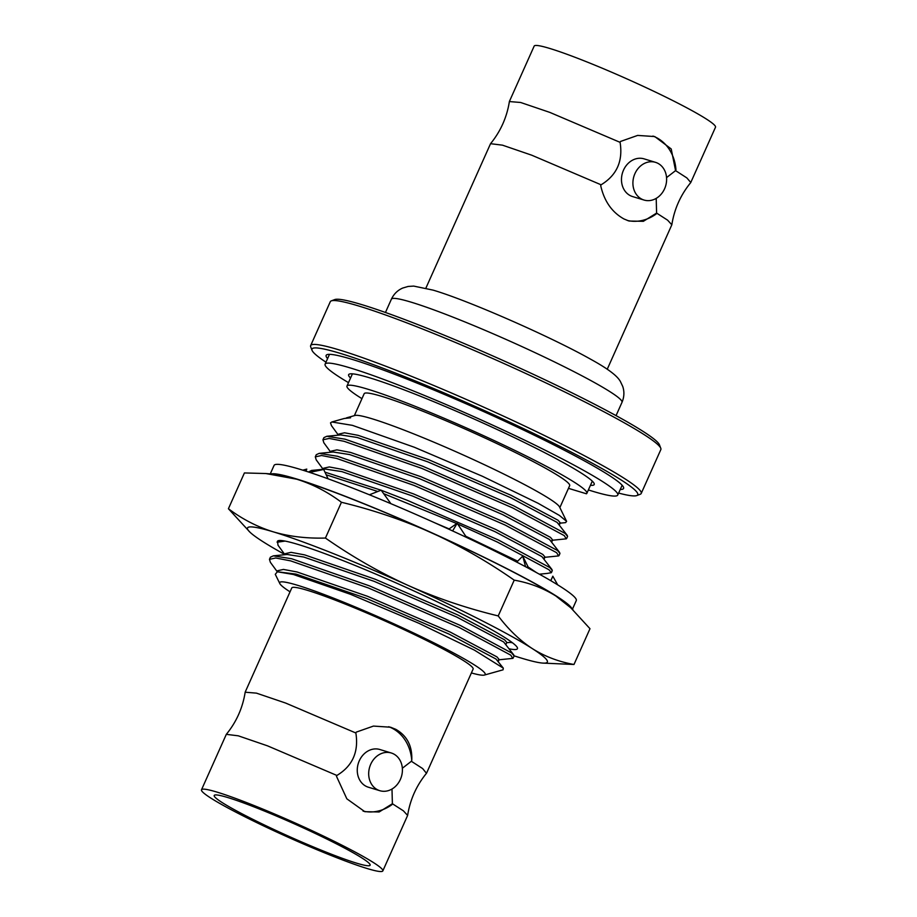<?xml version="1.0" encoding="UTF-8"?>
<svg xmlns="http://www.w3.org/2000/svg" width="917" height="917" viewBox="0 0 917 917"><rect width="100%" height="100%" fill="white"/><g stroke="black" fill="none" stroke-linecap="round" stroke-linejoin="round"><path stroke-width="1.38" d="M270.274 473.906L274.068 465.4A165.53 13.228 24.1 0 1 341.743 483.889A165.53 13.228 24.1 0 1 499.123 553.192A165.53 13.228 24.1 0 1 576.277 600.589L572.483 609.083M271.1 473.963A165.53 13.228 24.1 0 1 337.536 493.3A165.53 13.228 24.1 0 1 571.876 608.521M569.629 606.481A164.235 13.125 -155.9 0 0 338.19 493.678A164.235 13.125 -155.9 0 0 273.392 474.318M440.481 536.915A164.235 13.125 -155.9 0 0 422.611 528.868M305.911 471.155L306.782 469.114L302.805 470.169M328.068 478.789L323.69 469.493L309.682 472.381M390.894 503.674L381.14 490.182L369.402 494.779M466.57 537.442L457.17 523.275L448.757 529.166M452.62 530.943L457.17 523.275M528.88 568.494L522.747 556.126L516.752 562.121M525.579 566.74L522.747 556.126M550.75 580.679L552.825 576.197L550.83 580.725M557.674 584.84L552.825 576.197M284.9 554.659L278.011 545.248L277.53 541.294A131.395 10.5 24.1 0 1 278.206 540.721M277.347 541.695A131.463 10.5 24.1 0 1 278.16 540.732A131.463 10.5 24.1 0 1 464.69 615.341A131.463 10.5 24.1 0 1 517.394 647.757A131.463 10.5 24.1 0 1 509.325 648.858M510.024 642.381L512.431 642.748M250.009 532.238L228.413 508.729L244.415 472.943L265.827 473.539L296.684 479.201C312.697 484.187 327.61 491.879 341.433 502.275C372.852 509.863 402.907 520.031 431.586 532.8C460.151 545.833 487.695 561.617 514.219 580.152C529.373 582.822 543.254 588.106 555.874 596.016A164.235 13.125 24.1 0 1 568.391 605.186L589.986 628.707L573.985 664.481L542.497 663.071A164.235 13.125 -155.9 0 0 532.341 648.617A164.235 13.125 -155.9 0 0 408.054 585.401A164.235 13.125 -155.9 0 0 273.151 531.803A164.235 13.125 -155.9 0 0 250.009 532.238A164.235 13.125 -155.9 0 0 262.526 541.408A164.235 13.125 -155.9 0 0 284.774 554.487M265.827 473.539L275.902 474.353A164.235 13.125 24.1 0 1 296.684 479.201A164.235 13.125 24.1 0 1 431.586 532.8A164.235 13.125 24.1 0 1 555.874 596.016L572.884 609.473M514.15 655.85A164.235 13.125 -155.9 0 0 521.716 658.223A164.235 13.125 -155.9 0 0 542.497 663.071M228.413 508.729C242.352 519.171 257.264 526.874 273.151 531.803C289.119 536.502 306.542 538.577 325.432 538.05C352.22 556.734 379.764 572.517 408.054 585.401C436.446 598.067 466.501 608.235 498.218 615.926C508.58 629.647 519.962 640.536 532.341 648.617C544.813 656.469 558.705 661.753 573.985 664.481M514.219 580.152L498.218 615.926M341.433 502.275L325.432 538.05M618.631 493.082A178.425 14.259 -155.9 0 0 636.753 495.581A178.425 14.259 -155.9 0 0 531.551 432.446A178.425 14.259 -155.9 0 0 339.852 353.24A178.425 14.259 -155.9 0 0 312.044 350.34A178.425 14.259 -155.9 0 0 325.982 362.181M312.044 350.34L310.714 346.89A181.062 14.466 24.1 0 1 310.657 345.594A181.062 14.466 24.1 0 1 338.923 349.835A181.062 14.466 24.1 0 1 527.183 427.219A181.062 14.466 24.1 0 1 641.212 493.449A181.062 14.466 24.1 0 1 640.204 494.274L636.753 495.581M331.301 300.879L334.751 299.572A178.425 14.259 24.1 0 1 361.619 304.57A178.425 14.259 24.1 0 1 540.892 377.861A178.425 14.259 24.1 0 1 659.461 444.825L660.779 448.264A181.062 14.466 -155.9 0 0 540.468 380.326A181.062 14.466 -155.9 0 0 358.558 305.946A181.062 14.466 -155.9 0 0 331.301 300.879A181.062 14.466 -155.9 0 0 330.292 301.704L310.657 345.594M391.295 752.995L379.867 749.51A19.704 16.575 106.9 0 0 359.292 760.801A19.704 16.575 106.9 0 0 368.382 787.222L379.81 790.695A19.704 16.575 106.9 0 0 400.385 779.404A19.704 16.575 106.9 0 0 391.295 752.995A19.704 16.575 106.9 0 0 370.709 764.285A19.704 16.575 106.9 0 0 379.81 790.695M664.596 188.753A19.704 16.575 106.9 0 0 655.506 162.343A19.704 16.575 106.9 0 0 634.931 173.634A19.704 16.575 106.9 0 0 644.021 200.044A19.704 16.575 106.9 0 0 664.596 188.753M655.506 162.343L644.078 158.859A19.704 16.575 106.9 0 0 623.503 170.149A19.704 16.575 106.9 0 0 632.592 196.57L644.021 200.044M356.793 863.218A85.407 6.82 -155.9 0 0 370.124 865.212A85.407 6.82 -155.9 0 0 316.342 833.977A85.407 6.82 -155.9 0 0 227.542 797.469A85.407 6.82 -155.9 0 0 214.211 795.475A85.407 6.82 -155.9 0 0 267.993 826.71A85.407 6.82 -155.9 0 0 356.793 863.218M226.316 734.345C236.403 722 242.684 707.958 245.171 692.209L256.451 693.137L285.634 703.052L355.865 732.992L356.266 732.121L373.448 726.081L390.55 727.215L395.766 729.313C407.114 735.789 412.444 746.163 411.756 760.411L411.366 761.282L422.634 768.561L426.462 773.306C416.387 785.651 410.105 799.693 407.618 815.442L403.388 810.823L392.384 803.739L379.134 811.981L364.817 811.683L346.844 798.822L336.493 776.321L336.883 775.45L267.512 745.842L238.26 735.812L226.316 734.345L201.499 789.778A99.334 7.932 24.1 0 1 267.581 811.064A99.334 7.932 24.1 0 1 367.832 859.137A99.334 7.932 24.1 0 1 382.836 870.898A99.334 7.932 24.1 0 1 316.755 849.623A99.334 7.932 24.1 0 1 216.504 801.55A99.334 7.932 24.1 0 1 201.499 789.778M388.705 726.711A44.142 37.127 -73.1 0 1 392.098 728.201A44.142 37.127 -73.1 0 1 411.756 760.411M426.565 773.157L473.115 669.089A99.334 7.932 -155.9 0 0 458.11 657.317A99.334 7.932 -155.9 0 0 357.859 609.243A99.334 7.932 -155.9 0 0 291.766 587.969L245.217 692.037M425.901 288.11L490.538 143.694L502.47 145.161L531.722 155.191L601.093 184.798L600.704 185.67C604.234 201.224 612.006 212.331 624.041 219.003L629.039 221.031L643.356 221.318L656.595 213.088L667.599 220.16L671.829 224.791L607.249 369.23M627.308 220.447A44.142 37.127 106.9 0 0 656.205 213.959M620.236 489.495A162.928 13.021 -155.9 0 0 623.583 488.44A162.928 13.021 -155.9 0 0 520.982 428.835A162.928 13.021 -155.9 0 0 351.578 359.212A162.928 13.021 -155.9 0 0 326.143 355.383A162.928 13.021 -155.9 0 0 327.587 358.581M471.395 672.952A112.573 8.998 -155.9 0 0 484.382 675.061A112.573 8.998 -155.9 0 0 418.954 635.527A112.573 8.998 -155.9 0 0 297.257 585.195A112.573 8.998 -155.9 0 0 279.811 583.556A112.573 8.998 -155.9 0 0 290.047 591.832M279.811 583.556L275.283 574.317L277.37 571.772L293.394 574.489L350.649 594.365L419.103 623.365L474.376 650.107L503.307 668.149L503.055 669.823L484.382 675.061M331.828 421.98L344.311 418.473L350.569 417.808L346.729 417.797L354.994 415.47A112.573 8.998 24.1 0 1 371.752 418.679A112.573 8.998 24.1 0 1 484.084 464.564A112.573 8.998 24.1 0 1 559.565 506.986L566.614 521.36L559.439 515.446L538.073 503.261L482.457 476.29L414.381 447.267L352.415 425.35L331.828 421.98L330.51 422.875L331.495 425.694L338.384 435.105M559.542 523.217L565.594 522.621L566.614 521.36M354.352 415.653L364.164 393.714A112.573 8.998 24.1 0 1 381.736 396.35A112.573 8.998 24.1 0 1 498.779 444.47A112.573 8.998 24.1 0 1 569.675 485.643L559.863 507.582M361.951 398.654A131.395 10.5 24.1 0 1 346.981 386.034A131.395 10.5 24.1 0 1 367.488 389.106A131.395 10.5 24.1 0 1 504.109 445.261A131.395 10.5 24.1 0 1 586.857 493.335A131.395 10.5 24.1 0 1 586.433 493.782L568.471 488.348M509.428 101.386L534.164 46.102A99.334 7.932 24.1 0 1 600.245 67.377A99.334 7.932 24.1 0 1 700.496 115.45A99.334 7.932 24.1 0 1 715.501 127.222L690.776 182.506L686.856 177.909L675.577 170.631L671.221 148.967L654.761 136.564L637.647 135.418L620.477 141.47L620.087 142.341L549.845 112.401L520.661 102.486L509.382 101.558C506.895 117.307 500.613 131.349 490.538 143.694M671.829 224.791C674.316 209.042 680.597 195 690.684 182.655L690.776 182.506M382.836 870.898L407.618 815.442M277.266 571.738L270.377 562.327L269.46 559.324L275.73 557.995L290.655 560.872L368.267 587.912L459.211 627.492L510.78 655.162L512.809 658.383L498.424 659.85M330.739 452.184L323.85 442.773L322.944 439.77L329.203 438.441L344.139 441.318L421.74 468.358L512.695 507.938L564.264 535.608L566.282 538.829L551.908 540.296M323.105 469.263L316.216 459.853L315.299 456.849L321.569 455.52L336.505 458.397L414.106 485.437L505.049 525.017L556.619 552.687L558.648 555.908L544.262 557.376M457.617 523.939L497.415 542.096L548.985 569.766L551.358 572.689L547.185 573.423M277.37 571.772L296.065 574.111L366.559 598.446L449.158 634.151L496.028 659.048L503.307 668.149M277.243 571.784L277.725 570.706L283.445 569.423L297.016 571.967L367.511 596.302L450.109 632.008L496.98 656.916L499.169 659.506L498.206 661.65M566.637 538.531L567.589 536.399L565.216 533.476L513.646 505.806L422.703 466.226L345.09 439.186L326.819 436.286L323.896 437.638L322.944 439.77M559.003 555.61L559.955 553.478L557.582 550.555L506.012 522.885L415.057 483.305L337.456 456.265L319.173 453.365L316.262 454.717L315.299 456.849M551.358 572.689L552.309 570.557L549.936 567.634L498.367 539.964L407.423 500.384L381.185 490.251M381.071 490.205L324.939 472.152M317.58 470.753L311.539 470.444L308.525 472.003M326.188 474.811L377.804 491.489M383.661 493.667L456.746 523.561M277.106 542.245L285.061 541.076M513.153 658.085L514.116 655.953L511.743 653.03L460.162 625.36L369.219 585.78L291.617 558.74L273.335 555.84L270.423 557.192L269.46 559.324M273.335 555.84L287.181 554.487L303.71 557.02L374.193 581.367L456.792 617.072L503.674 641.969L513.818 654.99M311.539 470.444L325.375 469.08L341.903 471.625L412.398 495.971L494.997 531.665L541.867 556.573L552.023 569.595M319.173 453.365L333.02 452.001L349.549 454.545L420.043 478.892L502.631 514.586L549.512 539.494L559.657 552.515M326.819 436.286L340.654 434.922L357.183 437.466L427.677 461.813L510.276 497.507L557.146 522.415L567.302 535.436M347.256 417.946L350.569 417.808M346.729 417.797L346.099 418.095M338.362 435.151L338.843 434.073L344.563 432.79L358.134 435.334L428.629 459.669L511.228 495.375L558.109 520.283L560.287 522.873L559.324 525.017M330.728 452.23L331.209 451.153L336.929 449.869L350.5 452.413L420.995 476.748L503.593 512.454L550.464 537.362L552.642 539.953L551.69 542.096M323.082 469.309L323.563 468.232L329.283 466.948L342.855 469.493L413.349 493.827L495.948 529.533L542.83 554.441L545.007 557.032L544.045 559.175M434.349 522.621L449.043 528.88M465.779 536.25L517.681 561.181M527.481 566.568L536.456 572.586M284.889 554.705L285.37 553.627L291.079 552.343L304.662 554.888L375.156 579.223L457.755 614.929L504.625 639.837L506.803 642.427L505.852 644.571M641.212 493.449L660.848 449.571A181.062 14.466 -155.9 0 0 660.779 448.264M652.927 136.06A44.142 37.127 -73.1 0 1 675.967 169.76M601.093 184.798C616.786 175.239 623.113 161.094 620.087 142.341M675.577 170.631L666.556 177.6M656.205 198.37L656.595 213.088M363.075 811.098A44.142 37.127 106.9 0 0 391.995 804.61M392.384 803.739L391.995 789.033M402.345 768.251L411.366 761.282M355.865 732.992C358.845 751.917 352.518 766.073 336.883 775.45M588.37 489.942A160.292 12.804 -155.9 0 0 617.749 495.054A160.292 12.804 -155.9 0 0 543.036 449.147A160.292 12.804 -155.9 0 0 390.642 382.034A160.292 12.804 -155.9 0 0 325.111 364.141A160.292 12.804 -155.9 0 0 348.494 382.641M590.433 485.345A134.501 10.74 -155.9 0 0 594.205 484.52A134.501 10.74 -155.9 0 0 531.505 446.006A134.501 10.74 -155.9 0 0 403.64 389.691A134.501 10.74 -155.9 0 0 348.655 374.675A134.501 10.74 -155.9 0 0 350.558 378.045M411.103 302.151A126.317 10.087 -155.9 0 0 391.387 299.194C393.863 293.967 397.646 290.253 402.735 288.041L408.145 286.448L413.716 286.093L433.099 290.127C468.037 300.363 551.22 336.94 590.731 359.269C614.619 372.371 618.62 378.572 620.328 381.357L622.746 386.458C624.488 391.719 624.236 397.015 621.99 402.345A126.317 10.087 -155.9 0 0 542.451 356.14A126.317 10.087 -155.9 0 0 411.103 302.151M385.449 312.479L391.387 299.194M346.981 386.034L352.426 373.849M539.356 574.191L547.197 573.423M506.677 642.714L511.72 642.221M586.857 493.335L592.302 481.15M616.052 415.63L621.99 402.345M622.139 485.242L617.749 495.054M329.49 354.34L325.111 364.141"/></g></svg>
